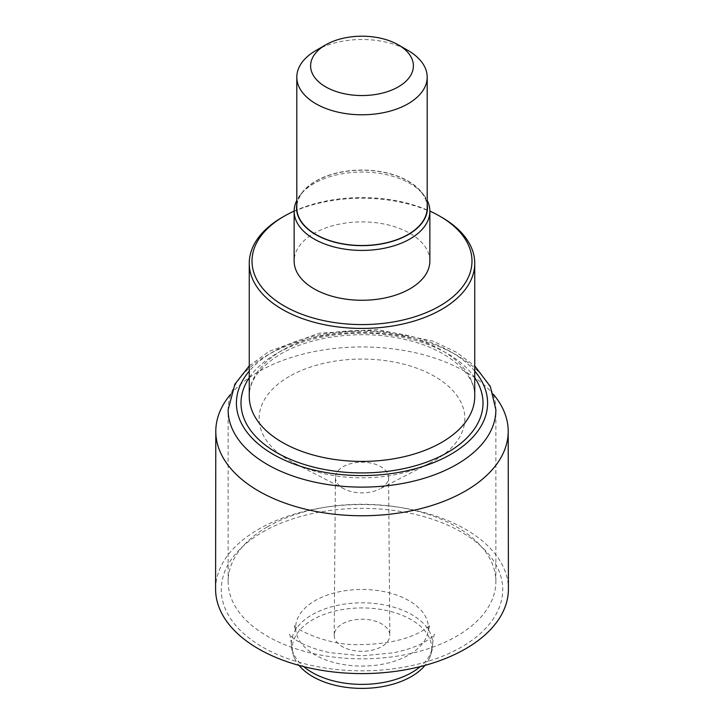 <?xml version="1.0" encoding="UTF-8"?>
<svg xmlns="http://www.w3.org/2000/svg" width="724" height="724" viewBox="0 0 724 724"><rect width="100%" height="100%" fill="white"/><g stroke="black" fill="none" stroke-linecap="round" stroke-linejoin="round"><path stroke-width="0.54" stroke-dasharray="3.62 2.71" d="M267.337 526.909A133.877 77.287 180 0 1 413.232 510.158A133.877 77.287 180 0 1 495.877 581.562A133.877 77.287 180 0 1 456.663 636.215A133.877 77.287 0 0 1 310.768 652.967A133.877 77.287 0 0 1 228.123 581.562A133.877 77.287 0 0 1 267.337 526.909M428.192 630.667A66.382 38.327 180 0 0 389.702 592.938A66.382 38.327 180 0 0 315.058 600.667A66.382 38.327 0 0 0 295.808 630.667A66.382 38.327 0 0 0 338.932 663.7A66.382 38.327 0 0 0 408.942 654.867A66.382 38.327 180 0 0 428.192 630.667L430.065 624.884C430.373 625.237 427.631 627.328 421.839 631.165C407.006 639.573 387.05 644.034 361.955 644.559C327.818 646.577 292.867 627.862 293.935 624.884L295.808 630.667M282.279 217.309A112.745 65.097 180 0 1 441.721 217.309M294.134 211.109A109.985 63.504 180 0 1 429.866 211.109M429.866 261.083A67.866 39.186 180 0 0 387.974 224.883A67.866 39.186 180 0 0 314.008 233.372A67.866 39.186 0 0 0 294.134 261.083M296.804 204.367A65.477 37.802 0 0 1 302.225 192.43A65.477 37.802 0 0 1 315.7 181.127A65.477 37.802 180 0 1 421.775 192.43L423.956 195.245A67.866 39.186 180 0 0 314.008 183.534A67.866 39.186 0 0 0 300.044 195.245A67.866 39.186 0 0 0 296.804 200.358M423.956 195.245A67.866 39.186 180 0 1 427.196 200.358M421.775 192.43A65.477 37.802 180 0 1 427.196 204.367M427.196 207.86A65.196 37.639 180 0 0 386.951 173.081A65.196 37.639 180 0 0 315.899 181.244A65.196 37.639 0 0 0 296.804 207.86M315.899 50.526A65.196 37.639 180 0 1 408.101 50.526M215.589 588.992A146.411 84.527 0 0 1 258.477 529.298A146.411 84.527 180 0 1 417.965 510.963A146.411 84.527 180 0 1 508.411 588.992M230.513 394.444A146.203 84.409 0 0 1 258.622 371.665A146.203 84.409 180 0 1 493.487 394.444M289.265 376.462A102.862 59.386 0 0 0 293.419 462.717A102.862 59.386 0 0 0 430.581 462.717A102.862 59.386 0 0 0 434.735 460.446A102.862 59.386 180 0 0 434.735 376.462A102.862 59.386 180 0 0 289.265 376.462M388.58 477.487L389.811 635.183A27.82 16.055 180 0 0 372.579 620.414A27.82 16.055 180 0 0 342.334 623.916A27.82 16.055 0 0 0 334.189 635.183L335.42 477.487A26.58 15.349 0 0 1 343.203 466.69A26.58 15.349 180 0 1 372.127 463.36A26.58 15.349 180 0 1 388.58 477.487A26.58 15.349 180 0 1 380.797 488.392A26.58 15.349 0 0 1 379.72 488.981L430.581 462.717M335.42 477.487A26.58 15.349 0 0 0 344.28 488.981A26.58 15.349 0 0 0 379.72 488.981M334.189 635.183A27.82 16.055 0 0 0 351.294 650.089A27.82 16.055 0 0 0 381.666 646.623A27.82 16.055 180 0 0 389.811 635.183M429.432 658.297C432.834 649.618 432.418 647.582 432.626 643.5A70.626 40.779 180 0 0 388.951 605.907A70.626 40.779 180 0 0 312.053 614.766A70.626 40.779 0 0 0 291.374 643.5C291.247 648.007 292.306 652.939 294.568 658.297A69.676 40.227 0 0 1 312.732 619.717A69.676 40.227 180 0 1 396.625 613.246A69.676 40.227 180 0 1 429.432 658.297A69.676 40.227 180 0 1 424.979 665.374M294.568 658.297A69.676 40.227 0 0 0 299.021 665.374M282.279 350.298A112.745 65.097 0 0 0 249.255 396.327C249.119 381.086 259.563 367.005 280.568 354.072C311.239 335.836 362.715 329.511 404.309 339.33C447.866 348.687 475.949 374.435 474.745 396.327A112.745 65.097 0 0 0 405.15 336.18A112.745 65.097 0 0 0 282.279 350.298M474.745 377.702A121.008 69.866 180 0 0 276.432 353.665A121.008 69.866 0 0 0 249.255 377.702M474.745 371.122A125.596 72.509 180 0 0 273.192 351.792A125.596 72.509 0 0 0 249.255 371.122M495.877 581.562L495.877 409.829A133.877 77.287 180 0 0 413.232 338.425A133.877 77.287 180 0 0 267.337 355.176A133.877 77.287 0 0 0 228.123 409.829L228.123 581.562M291.374 643.5A70.626 40.779 0 0 0 291.374 643.591A70.626 40.779 0 0 0 303.673 666.596M432.626 643.5A70.626 40.779 180 0 1 432.626 643.591A70.626 40.779 180 0 1 420.327 666.596M262.495 532.14A140.718 81.242 180 0 1 461.505 532.14A140.718 81.242 180 0 1 461.505 647.039A140.718 81.242 0 0 1 262.495 647.039A140.718 81.242 0 0 1 262.495 532.14M249.255 365.901L269.057 351.384L319.193 333.203L377.512 329.574L432.862 341.094L456.048 352.027L474.745 365.901M302.225 192.43L300.044 195.245M344.28 488.981L293.419 462.717M432.626 643.591C433.404 637.12 434.092 634.052 434.708 634.396C435.061 634.83 431.966 637.22 425.431 641.573C417.73 646.179 407.006 649.935 393.268 652.849L361.973 655.826L329.755 652.65C306.026 647.627 294.333 639.455 291.428 636.595L289.292 634.396C289.663 633.301 290.36 636.36 291.374 643.591"/><path stroke-width="1.09" d="M282.279 217.309L284.224 216.177L282.279 217.309A112.745 65.097 0 0 0 249.255 263.337A112.745 65.097 0 0 0 318.85 323.474A112.745 65.097 0 0 0 441.721 309.365A112.745 65.097 180 0 0 474.745 263.337A112.745 65.097 180 0 0 441.721 217.309L439.776 216.177A109.985 63.504 180 0 1 439.776 305.981A109.985 63.504 0 0 1 284.224 305.981A109.985 63.504 0 0 1 284.224 216.177A109.985 63.504 180 0 1 294.134 211.109M429.866 211.109A109.985 63.504 180 0 1 439.776 216.177M294.134 211.236L294.134 261.083A67.866 39.186 0 0 0 336.026 297.283A67.866 39.186 0 0 0 409.992 288.786A67.866 39.186 180 0 0 429.866 261.083L429.866 211.236A67.866 39.186 180 0 1 409.992 238.947A67.866 39.186 0 0 1 336.026 247.436A67.866 39.186 0 0 1 294.134 211.236A67.866 39.186 0 0 1 296.804 200.358M427.196 200.358A67.866 39.186 180 0 1 429.866 211.236M427.196 204.367A65.477 37.802 180 0 1 408.3 234.594A65.477 37.802 0 0 1 334.171 242.078A65.477 37.802 0 0 1 296.804 204.367M296.804 77.142L296.804 207.86A65.196 37.639 0 0 0 337.049 242.64A65.196 37.639 0 0 0 408.101 234.476A65.196 37.639 180 0 0 427.196 207.86L427.196 77.142A65.196 37.639 180 0 1 408.101 103.758A65.196 37.639 0 0 1 337.049 111.921A65.196 37.639 0 0 1 296.804 77.142A65.196 37.639 0 0 1 315.899 50.526L325.655 44.888A51.395 29.675 180 0 1 398.345 44.888A51.395 29.675 180 0 1 398.345 86.853A51.395 29.675 0 0 1 325.655 86.853A51.395 29.675 0 0 1 325.655 44.888L315.899 50.526M398.345 44.888L408.101 50.526A65.196 37.639 180 0 1 427.196 77.142M508.203 431.296L508.411 588.992A146.411 84.527 180 0 1 465.523 648.84A146.411 84.527 0 0 1 305.908 667.148A146.411 84.527 0 0 1 215.589 588.992L215.797 431.296A146.203 84.409 0 0 0 306.008 509.316A146.203 84.409 0 0 0 465.378 491.035A146.203 84.409 180 0 0 508.203 431.296A146.203 84.409 180 0 0 493.487 394.444M230.513 394.444A146.203 84.409 0 0 0 215.797 431.296M424.979 665.374A69.676 40.227 180 0 1 411.268 676.605A69.676 40.227 0 0 1 299.021 665.374M249.255 263.337L249.255 396.327A112.745 65.097 0 0 0 318.85 456.464A112.745 65.097 0 0 0 441.721 442.355A112.745 65.097 0 0 0 474.745 396.327L474.745 263.337M249.255 377.702A121.008 69.866 0 0 0 295.835 461.559A121.008 69.866 0 0 0 447.568 452.464A121.008 69.866 180 0 0 474.745 377.702M249.255 371.122A125.596 72.509 0 0 0 288.948 462.048A125.596 72.509 0 0 0 450.808 454.337A125.596 72.509 180 0 0 474.745 371.122M249.255 365.901L234.884 384.182L228.123 409.829A133.877 77.287 0 0 0 310.768 481.234A133.877 77.287 0 0 0 456.663 464.482A133.877 77.287 180 0 0 495.877 409.829L490.374 386.616L474.745 365.901M303.673 666.596A70.626 40.779 0 0 0 411.947 672.433A70.626 40.779 180 0 0 420.327 666.596"/></g></svg>
